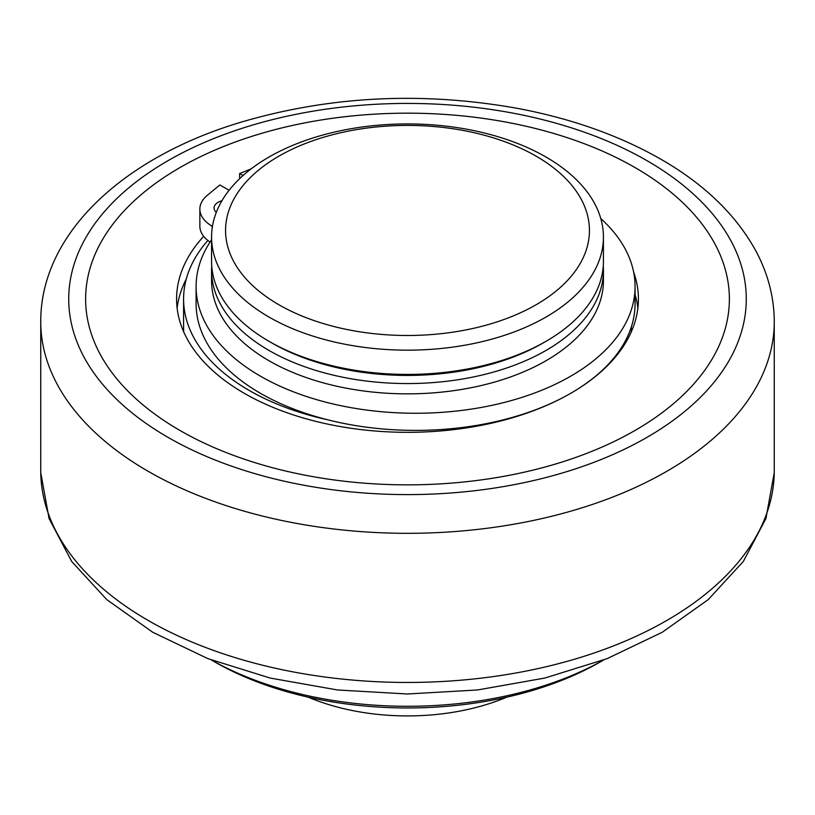 <?xml version="1.0" encoding="UTF-8"?>
<svg xmlns="http://www.w3.org/2000/svg" width="815" height="815" viewBox="0 0 815 815"><rect width="100%" height="100%" fill="white"/><g stroke="black" fill="none" stroke-linecap="round" stroke-linejoin="round"><path stroke-width="1.22" d="M308.213 697.161A167.941 96.954 0 0 0 506.787 697.161M214.528 661.811A272.893 157.56 0 0 0 600.472 661.811L603.63 659.977A279.891 161.594 180 0 1 211.411 659.997L214.528 661.811M211.737 265.873A195.926 113.122 0 0 0 211.574 270.448A195.926 113.122 0 0 0 332.52 374.951A195.926 113.122 0 0 0 546.04 350.43A195.926 113.122 0 0 0 603.426 270.448A195.926 113.122 0 0 0 603.263 265.873M211.574 270.448L211.574 280.727A195.926 113.122 0 0 0 332.52 385.24A195.926 113.122 0 0 0 546.04 360.719A195.926 113.122 0 0 0 603.426 280.727L603.426 270.448M603.426 237.053L603.426 261.299A195.926 113.122 180 0 1 546.04 341.291A195.926 113.122 180 0 1 268.96 341.291A195.926 113.122 180 0 1 211.574 261.299L211.574 237.053A195.926 113.122 -0 0 0 407.5 350.165A195.926 113.122 -0 0 0 603.426 237.053A195.926 113.122 -0 0 0 546.04 157.061A195.926 113.122 -0 0 0 332.52 132.539A195.926 113.122 -0 0 0 211.574 237.053M268.96 341.291L271.925 343.003A191.729 110.697 -0 0 0 543.075 343.003L546.04 341.291M536.148 156.185A181.928 105.033 180 0 1 454.587 331.909A181.928 105.033 180 0 1 231.766 203.271A181.928 105.033 180 0 1 536.148 156.185M635.099 430.422A321.874 185.83 -0 0 0 729.374 299.013A321.874 185.83 -0 0 0 530.677 127.323A321.874 185.83 -0 0 0 179.901 167.605A321.874 185.83 -0 0 0 85.626 299.013A321.874 185.83 -0 0 0 284.323 470.703A321.874 185.83 -0 0 0 635.099 430.422M631.411 326.693L631.411 327.579A223.911 129.279 180 0 1 631.289 331.868M183.711 331.868A223.911 129.279 180 0 1 183.589 327.579L183.589 299.013A223.911 129.279 180 0 1 207.866 240.466M327.875 419.837A223.911 129.279 180 0 1 183.589 299.013M637.87 308.152A230.91 133.314 -0 0 0 635.068 294.673M186.248 279.137A230.91 133.314 -0 0 0 177.13 308.152M633.612 271.955A230.91 133.314 180 0 1 638.41 299.013A230.91 133.314 180 0 1 495.866 422.18A230.91 133.314 180 0 1 244.215 393.278A230.91 133.314 180 0 1 176.59 299.013A230.91 133.314 180 0 1 203.689 236.34M179.901 430.422A321.874 185.83 -0 0 0 530.677 470.703A321.874 185.83 -0 0 0 729.374 299.013A321.874 185.83 -0 0 0 407.5 113.173A321.874 185.83 -0 0 0 85.626 299.013A321.874 185.83 -0 0 0 179.901 430.422M243.094 175.52L239.641 173.534L251.132 168.888M212.45 226.387L212.165 226.224A41.983 24.236 180 0 1 199.858 209.088A41.983 24.236 180 0 1 207.458 195.182L219.856 184.964L229.096 190.292M600.787 218.532A219.48 126.722 180 0 1 635.068 286.534A219.48 126.722 180 0 1 415.579 413.256A219.48 126.722 180 0 1 196.099 286.534A219.48 126.722 180 0 1 211.574 239.793M216.301 212.358A13.998 8.079 180 0 1 214.07 207.988A13.998 8.079 180 0 1 221.955 200.714M199.858 209.088L199.858 226.224A41.983 24.236 0 0 0 210.056 242.065M239.641 173.534L239.641 178.709M196.099 286.534L196.099 303.679A219.48 126.722 0 0 0 415.579 430.391A219.48 126.722 0 0 0 635.068 303.679L635.068 286.534M647.049 437.319A338.775 195.59 180 0 1 167.951 437.319A338.775 195.59 180 0 1 167.951 160.708A338.775 195.59 180 0 1 647.049 160.708A338.775 195.59 180 0 1 647.049 437.319M40.75 319.612A366.77 211.747 -0 0 0 265.578 516.822A366.77 211.747 -0 0 0 666.843 471.294A366.77 211.747 -0 0 0 774.25 319.612C773.771 295.865 767.669 273.035 755.974 251.132C736.098 214.895 704.455 184.292 661.047 159.322C619.583 135.596 571.712 118.603 517.413 108.354C421.712 91.28 329.128 96.027 239.671 122.586C124.298 157.387 41.83 232.367 40.75 319.612L40.75 472.669L49.063 518.523L71.649 561.413L106.785 599.626L152.772 632.277L207.896 658.642L270.223 678.07L337.573 689.979L407.49 693.993L477.417 689.979L544.766 678.07L607.093 658.652L662.218 632.277L708.204 599.626L743.351 561.413L765.937 518.523L774.25 472.669A366.77 211.747 180 0 1 666.843 620.439A366.77 211.747 180 0 1 268.716 666.711A366.77 211.747 180 0 1 40.75 472.669M212.165 228.302L212.165 226.224M774.25 472.669L774.25 319.612"/></g></svg>
